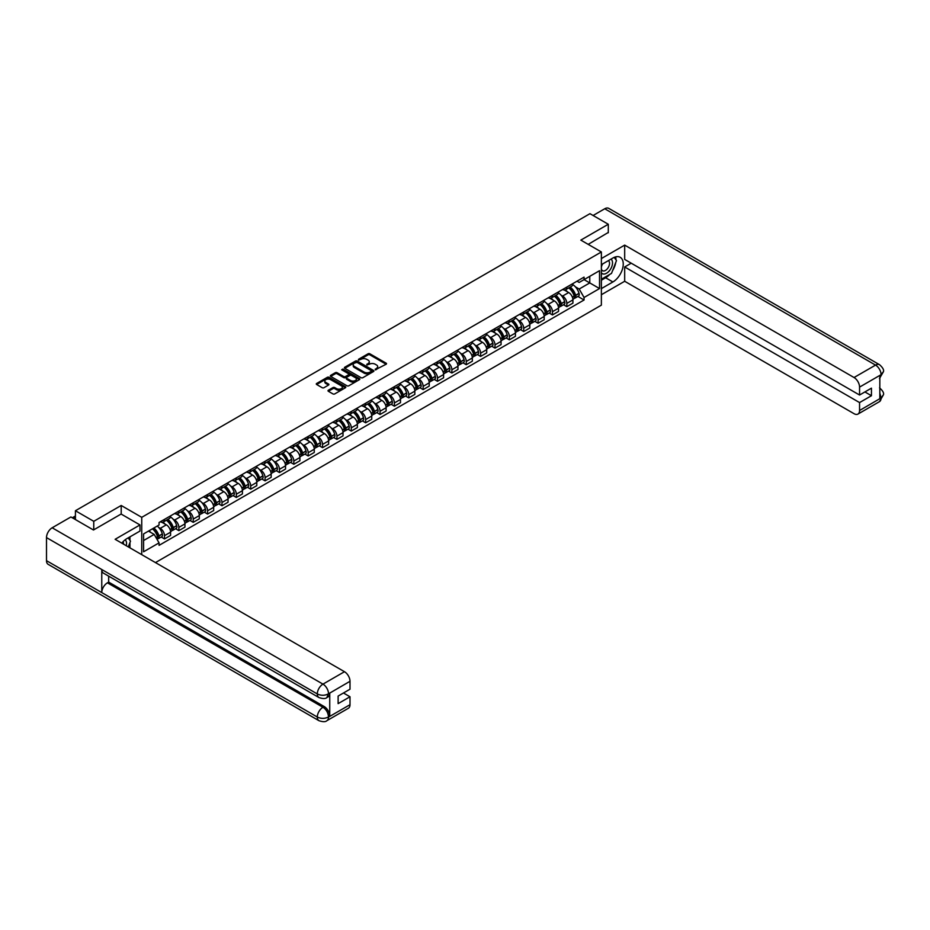 <?xml version="1.0" encoding="UTF-8"?>
<svg xmlns="http://www.w3.org/2000/svg" width="930" height="930" viewBox="0 0 930 930"><rect width="100%" height="100%" fill="white"/><g stroke="black" fill="none" stroke-linecap="round" stroke-linejoin="round"><path stroke-width="1.4" d="M375.267 369.78L386.148 364.235A1.279 0.744 0 0 0 386.148 363.188L369.873 353.795A1.279 0.744 0 0 0 368.059 353.795L358.457 359.34L358.457 360.073L360.968 359.352A4.092 2.36 0 0 1 366.746 359.352L368.106 360.131A4.092 2.36 0 0 1 369.303 361.805A4.092 2.36 0 0 1 368.106 363.479L366.862 364.92L369.373 364.211A4.092 2.36 0 0 1 375.162 364.211L376.511 364.99A4.092 2.36 0 0 1 377.708 366.664A4.092 2.36 0 0 1 376.511 368.327L375.267 369.78L375.267 369.047M328.371 390.228A1.279 0.744 0 0 0 328.371 391.274L332.94 393.913A1.279 0.744 0 0 0 334.742 393.913L345.414 387.752A1.279 0.744 0 0 0 345.414 386.706L329.139 377.313A1.279 0.744 0 0 0 327.325 377.313L316.665 383.462A1.279 0.744 0 0 0 316.665 384.509L322.175 387.694A1.279 0.744 0 0 0 323.989 387.694L328.546 385.055A1.279 0.744 0 0 0 328.546 384.02L325.814 382.439A3.418 1.976 0 0 1 324.814 381.044A3.418 1.976 0 0 1 326.918 379.219A3.418 1.976 0 0 1 330.65 379.649L341.368 385.834A3.418 1.976 0 0 1 342.368 387.229A3.418 1.976 0 0 1 340.252 389.054A3.418 1.976 0 0 1 336.532 388.624L334.742 387.589A1.279 0.744 0 0 0 332.94 387.589L328.371 390.228L328.371 391.274M141.744 517.336L121.202 505.478L93.756 521.323L75.423 510.744L589.957 213.679L608.29 224.258L580.832 240.114L601.373 251.972L141.744 517.336L141.744 554.664M361.049 377.673A1.279 0.744 0 0 0 362.863 377.673L373.535 371.512A1.279 0.744 0 0 0 373.535 370.466L357.26 361.073A1.279 0.744 0 0 0 355.446 361.073L344.774 367.234A1.279 0.744 0 0 0 344.774 368.28L361.049 377.673M342.019 369.977L359.457 379.638L348.797 385.787A1.279 0.744 0 0 1 346.995 385.787L330.72 376.394L335.288 373.779L335.288 372.709L330.72 375.348A1.279 0.744 0 0 0 330.72 376.394L330.72 375.348M335.288 373.779A1.279 0.744 0 0 1 337.09 373.779L337.09 372.709A1.279 0.744 0 0 0 335.288 372.709M337.09 372.709L343.693 376.522A1.279 0.744 0 0 0 345.507 376.522L348.529 374.778A1.279 0.744 0 0 0 348.529 373.732L341.659 369.768L342.926 369.036L359.468 378.591A1.279 0.744 0 0 1 359.468 379.626L359.468 378.591M155.473 562.592L601.373 305.145L601.373 251.972M93.756 521.323L93.756 529.833M75.423 510.744L75.423 519.568M608.29 232.767L608.29 224.258M566.835 287.068A5.987 3.464 60 0 1 565.591 289.753L571.671 286.254A5.987 3.464 -120 0 0 572.915 283.557M561.069 295.17L562.604 296.054A5.987 3.464 60 0 1 566.835 303.389L572.915 299.89A5.987 3.464 -120 0 0 568.683 292.543L564.324 290.032M572.915 299.89L572.915 303.134L566.835 306.644L563.534 304.738M565.591 289.753A5.987 3.464 60 0 1 562.65 289.486M566.835 303.389L566.835 306.644M552.466 295.368A5.987 3.464 60 0 1 551.223 298.053L557.303 294.543A5.987 3.464 -120 0 0 558.546 291.857M549.165 313.026L552.466 314.933L558.546 311.422L558.546 308.179A5.987 3.464 -120 0 0 554.303 300.843L549.956 298.332M551.223 298.053A5.987 3.464 60 0 1 548.27 297.786M546.701 303.471L548.223 304.354A5.987 3.464 60 0 1 552.466 311.69L552.466 314.933M538.098 303.657A5.987 3.464 60 0 1 536.854 306.354L542.934 302.843A5.987 3.464 -120 0 0 544.178 300.146M534.797 321.327L538.098 323.233L544.178 319.722L544.178 316.479A5.987 3.464 -120 0 0 539.935 309.144L535.587 306.621M536.854 306.354A5.987 3.464 60 0 1 533.901 306.075M532.332 311.759L533.855 312.643A5.987 3.464 60 0 1 538.098 319.99L538.098 323.233M523.73 311.957A5.987 3.464 60 0 1 522.486 314.642L528.566 311.132A5.987 3.464 -120 0 0 529.809 308.446M520.428 329.627L523.73 331.522L529.809 328.023L529.809 324.768A5.987 3.464 -120 0 0 525.566 317.432L521.219 314.921M522.486 314.642A5.987 3.464 60 0 1 519.533 314.375M517.952 320.06L519.486 320.943A5.987 3.464 60 0 1 523.73 328.278L523.73 331.522M509.361 320.257A5.987 3.464 60 0 1 508.117 322.943L514.197 319.432A5.987 3.464 -120 0 0 515.441 316.746M506.06 337.916L509.361 339.822L515.441 336.311L515.441 333.068A5.987 3.464 -120 0 0 511.198 325.733L506.85 323.222M508.117 322.943A5.987 3.464 60 0 1 505.164 322.675M503.583 328.36L505.118 329.243A5.987 3.464 60 0 1 509.361 336.579L509.361 339.822M494.993 328.546A5.987 3.464 60 0 1 493.749 331.243L499.829 327.732A5.987 3.464 -120 0 0 501.072 325.035M491.691 346.216L494.993 348.122L501.072 344.612L501.072 341.368A5.987 3.464 -120 0 0 496.829 334.021L492.482 331.51M493.749 331.243A5.987 3.464 60 0 1 490.796 330.964M489.215 336.648L490.749 337.532A5.987 3.464 60 0 1 494.993 344.879L494.993 348.122M480.624 336.846A5.987 3.464 60 0 1 479.38 339.531L485.46 336.021A5.987 3.464 -120 0 0 486.704 333.335M477.323 354.516L480.624 356.411L486.704 352.9L486.704 349.657A5.987 3.464 -120 0 0 482.461 342.321L478.113 339.81M479.38 339.531A5.987 3.464 60 0 1 476.427 339.264M474.846 344.949L476.381 345.832A5.987 3.464 60 0 1 480.624 353.168L480.624 356.411M466.256 345.146A5.987 3.464 60 0 1 465.012 347.832L471.092 344.321A5.987 3.464 -120 0 0 472.324 341.636M462.954 362.805L466.256 364.711L472.335 361.2L472.335 357.957A5.987 3.464 -120 0 0 468.092 350.622L463.745 348.111M465.012 347.832A5.987 3.464 60 0 1 462.059 347.564M460.478 353.249L462.012 354.132A5.987 3.464 60 0 1 466.256 361.468L466.256 364.711M451.875 353.435A5.987 3.464 60 0 1 450.643 356.132L456.723 352.621A5.987 3.464 -120 0 0 457.955 349.924M448.586 371.105L451.875 373.011L457.955 369.501L457.955 366.257A5.987 3.464 -120 0 0 453.724 358.91L449.376 356.399M450.643 356.132A5.987 3.464 60 0 1 447.69 355.853M446.109 361.538L447.644 362.421A5.987 3.464 60 0 1 451.875 369.768L451.875 373.011M437.507 361.735A5.987 3.464 60 0 1 436.275 364.421L442.355 360.91A5.987 3.464 -120 0 0 443.587 358.224M434.217 379.405L437.507 381.3L443.587 377.789L443.587 374.546A5.987 3.464 -120 0 0 439.355 367.211L435.007 364.7M436.275 364.421A5.987 3.464 60 0 1 433.322 364.153M431.741 369.838L433.275 370.721A5.987 3.464 60 0 1 437.507 378.057L437.507 381.3M423.138 370.024A5.987 3.464 60 0 1 421.906 372.721L427.986 369.21A5.987 3.464 -120 0 0 429.218 366.525M419.849 387.694L423.138 389.6L429.218 386.09L429.218 382.846A5.987 3.464 -120 0 0 424.987 375.511L420.627 373M421.906 372.721A5.987 3.464 60 0 1 418.953 372.453M417.372 378.126L418.907 379.022A5.987 3.464 60 0 1 423.138 386.357L423.138 389.6M408.77 378.324A5.987 3.464 60 0 1 407.538 381.009L413.606 377.51A5.987 3.464 -120 0 0 414.85 374.813M405.48 395.994L408.77 397.901L414.85 394.39L414.85 391.146A5.987 3.464 -120 0 0 410.618 383.799L406.259 381.288M407.538 381.009A5.987 3.464 60 0 1 404.585 380.742M403.004 386.427L404.538 387.31A5.987 3.464 60 0 1 408.77 394.657L408.77 397.901M394.401 386.624A5.987 3.464 60 0 1 393.158 389.31L399.237 385.799A5.987 3.464 -120 0 0 400.481 383.114M391.112 404.283L394.401 406.189L400.481 402.678L400.481 399.435A5.987 3.464 -120 0 0 396.25 392.1L391.89 389.589M393.158 389.31A5.987 3.464 60 0 1 390.216 389.042M388.635 394.727L390.17 395.61A5.987 3.464 60 0 1 394.401 402.946L394.401 406.189M380.033 394.913A5.987 3.464 60 0 1 378.789 397.61L384.869 394.099A5.987 3.464 -120 0 0 386.113 391.402M376.743 412.583L380.033 414.489L386.113 410.979L386.113 407.735A5.987 3.464 -120 0 0 381.881 400.4L377.522 397.877M378.789 397.61A5.987 3.464 60 0 1 375.848 397.331M374.267 403.016L375.801 403.899A5.987 3.464 60 0 1 380.033 411.246L380.033 414.489M365.664 403.213A5.987 3.464 60 0 1 364.421 405.899L370.5 402.388A5.987 3.464 -120 0 0 371.744 399.702M362.363 420.883L365.664 422.778L371.744 419.279L371.744 416.036A5.987 3.464 -120 0 0 367.513 408.689L363.153 406.178M364.421 405.899A5.987 3.464 60 0 1 361.479 405.631M359.898 411.316L361.433 412.199A5.987 3.464 60 0 1 365.664 419.535L365.664 422.778M351.296 411.513A5.987 3.464 60 0 1 350.052 414.199L356.132 410.688A5.987 3.464 -120 0 0 357.376 408.003M347.994 429.172L351.296 431.078L357.376 427.568L357.376 424.324A5.987 3.464 -120 0 0 353.133 416.989L348.785 414.478M350.052 414.199A5.987 3.464 60 0 1 347.099 413.931M345.53 419.616L347.053 420.5A5.987 3.464 60 0 1 351.296 427.835L351.296 431.078M336.927 419.802A5.987 3.464 60 0 1 335.684 422.499L341.763 418.988A5.987 3.464 -120 0 0 343.007 416.291M333.626 437.472L336.927 439.379L343.007 435.868L343.007 432.624A5.987 3.464 -120 0 0 338.764 425.277L334.416 422.766M335.684 422.499A5.987 3.464 60 0 1 332.731 422.22M331.161 427.905L332.684 428.788A5.987 3.464 60 0 1 336.927 436.135L336.927 439.379M322.559 428.102A5.987 3.464 60 0 1 321.315 430.788L327.395 427.277A5.987 3.464 -120 0 0 328.639 424.592M319.257 445.772L322.559 447.667L328.639 444.156L328.639 440.913A5.987 3.464 -120 0 0 324.396 433.578L320.048 431.067M321.315 430.788A5.987 3.464 60 0 1 318.362 430.52M316.781 436.205L318.316 437.088A5.987 3.464 60 0 1 322.559 444.424L322.559 447.667M308.19 436.403A5.987 3.464 60 0 1 306.947 439.088L313.026 435.577A5.987 3.464 -120 0 0 314.27 432.892M304.889 454.061L308.19 455.967L314.27 452.457L314.27 449.213A5.987 3.464 -120 0 0 310.027 441.878L305.679 439.367M306.947 439.088A5.987 3.464 60 0 1 303.994 438.821M302.413 444.505L303.947 445.389A5.987 3.464 60 0 1 308.19 452.724L308.19 455.967M293.822 444.691A5.987 3.464 60 0 1 292.578 447.388L298.658 443.877A5.987 3.464 -120 0 0 299.902 441.18M290.52 462.361L293.822 464.268L299.902 460.757L299.902 457.514A5.987 3.464 -120 0 0 295.659 450.167L291.311 447.656M292.578 447.388A5.987 3.464 60 0 1 289.625 447.109M288.044 452.794L289.579 453.677A5.987 3.464 60 0 1 293.822 461.024L293.822 464.268M279.453 452.991A5.987 3.464 60 0 1 278.209 455.677L284.289 452.166A5.987 3.464 -120 0 0 285.533 449.481M276.152 470.661L279.453 472.556L285.533 469.046L285.533 465.802A5.987 3.464 -120 0 0 281.29 458.467L276.942 455.956M278.209 455.677A5.987 3.464 60 0 1 275.257 455.409M273.676 461.094L275.21 461.978A5.987 3.464 60 0 1 279.453 469.313L279.453 472.556M265.085 461.28A5.987 3.464 60 0 1 263.841 463.977L269.921 460.466A5.987 3.464 -120 0 0 271.153 457.781M261.783 478.95L265.085 480.857L271.165 477.346L271.165 474.102A5.987 3.464 -120 0 0 266.922 466.767L262.574 464.256M263.841 463.977A5.987 3.464 60 0 1 260.888 463.71M259.307 469.383L260.842 470.278A5.987 3.464 60 0 1 265.085 477.613L265.085 480.857M250.705 469.58A5.987 3.464 60 0 1 249.473 472.277L255.552 468.767A5.987 3.464 -120 0 0 256.785 466.07M247.415 487.25L250.705 489.157L256.785 485.646L256.785 482.403A5.987 3.464 -120 0 0 252.553 475.056L248.205 472.545M249.473 472.277A5.987 3.464 60 0 1 246.52 471.998M244.939 477.683L246.473 478.566A5.987 3.464 60 0 1 250.705 485.913L250.705 489.157M236.336 477.881A5.987 3.464 60 0 1 235.104 480.566L241.184 477.055A5.987 3.464 -120 0 0 242.416 474.37M233.046 495.55L236.336 497.445L242.416 493.935L242.416 490.691A5.987 3.464 -120 0 0 238.185 483.356L233.837 480.845M235.104 480.566A5.987 3.464 60 0 1 232.151 480.299M230.57 485.983L232.105 486.867A5.987 3.464 60 0 1 236.336 494.202L236.336 497.445M221.968 486.169A5.987 3.464 60 0 1 220.736 488.866L226.815 485.355A5.987 3.464 -120 0 0 228.048 482.658M218.678 503.839L221.968 505.746L228.048 502.235L228.048 498.992A5.987 3.464 -120 0 0 223.816 491.656L219.457 489.134M220.736 488.866A5.987 3.464 60 0 1 217.783 488.599M216.202 494.272L217.736 495.167A5.987 3.464 60 0 1 221.968 502.502L221.968 505.746M207.599 494.469A5.987 3.464 60 0 1 206.367 497.155L212.435 493.656A5.987 3.464 -120 0 0 213.679 490.959M204.309 512.139L207.599 514.046L213.679 510.535L213.679 507.292A5.987 3.464 -120 0 0 209.448 499.945L205.088 497.434M206.367 497.155A5.987 3.464 60 0 1 203.414 496.887M201.833 502.572L203.368 503.456A5.987 3.464 60 0 1 207.599 510.791L207.599 514.046M193.231 502.77A5.987 3.464 60 0 1 191.987 505.455L198.067 501.944A5.987 3.464 -120 0 0 199.311 499.259M189.941 520.428L193.231 522.335L199.311 518.824L199.311 515.58A5.987 3.464 -120 0 0 195.079 508.245L190.72 505.734M191.987 505.455A5.987 3.464 60 0 1 189.046 505.188M187.465 510.872L188.999 511.756A5.987 3.464 60 0 1 193.231 519.091L193.231 522.335M178.862 511.058A5.987 3.464 60 0 1 177.618 513.755L183.698 510.245A5.987 3.464 -120 0 0 184.942 507.548M175.572 528.728L178.862 530.635L184.942 527.124L184.942 523.881A5.987 3.464 -120 0 0 180.711 516.545L176.351 514.023M177.618 513.755A5.987 3.464 60 0 1 174.677 513.476M173.096 519.161L174.631 520.044A5.987 3.464 60 0 1 178.862 527.391L178.862 530.635M164.494 519.359A5.987 3.464 60 0 1 163.25 522.044L169.33 518.533A5.987 3.464 -120 0 0 170.574 515.848M161.192 537.029L164.494 538.923L170.574 535.424L170.574 532.169A5.987 3.464 -120 0 0 166.342 524.834L161.983 522.323M163.25 522.044A5.987 3.464 60 0 1 160.309 521.777M158.728 527.461L160.262 528.345A5.987 3.464 60 0 1 164.494 535.68L164.494 538.923M577.019 281.197L579.181 282.441L599.536 270.688L589.771 276.326L589.771 282.918L579.181 289.032L575.438 286.87M143.58 540.528L154.182 534.413L159.065 542.864L143.58 551.792L143.58 533.925L159.065 524.997L159.065 522.497L584.063 277.128L584.063 279.628L599.536 288.556L584.063 297.495L579.181 289.032M599.536 270.688L599.536 288.556M159.065 542.864L159.065 545.364L584.063 299.995L584.063 297.495M121.202 505.478L121.202 514.092M154.182 534.413L148.463 531.111M577.914 296.438L584.063 299.995M375.627 369.908L376.511 369.396A4.092 2.36 0 0 0 377.708 367.722L377.708 366.664M369.303 361.805L369.303 362.863A4.092 2.36 0 0 1 368.106 364.537L367.222 365.048M386.124 364.246L369.873 354.853A1.279 0.744 0 0 0 368.059 354.853L358.806 360.201M373.535 370.466L373.535 371.512L357.26 362.142A1.279 0.744 0 0 0 355.446 362.142L344.798 368.292L344.774 367.234M371.268 371.361L371.268 370.628L356.981 362.375L354.411 363.13A4.092 2.36 0 0 0 353.214 364.804A4.092 2.36 0 0 0 354.411 366.478L364.176 372.116A4.092 2.36 0 0 0 369.954 372.116L371.268 371.361L371.268 372.419L371.268 371.686M353.214 364.804L353.214 365.874A4.092 2.36 0 0 0 354.411 367.536L354.411 366.478M371.268 372.419L369.954 373.174A4.092 2.36 0 0 1 364.176 373.174L354.411 367.536M337.09 373.779L343.693 377.592A1.279 0.744 0 0 0 345.507 377.592L348.529 375.836A1.279 0.744 0 0 0 348.901 375.313L348.901 374.255M350.54 380.475A3.418 1.976 0 0 0 354.272 380.905A3.418 1.976 0 0 0 356.376 379.08A3.418 1.976 0 0 0 355.376 377.685L351.61 375.511A1.279 0.744 0 0 0 349.796 375.511L346.762 377.255A1.279 0.744 0 0 0 346.762 378.301L350.54 380.475L350.54 381.544A3.418 1.976 0 0 0 354.272 381.974A3.418 1.976 0 0 0 356.376 380.149L356.376 379.08M346.39 377.778L346.39 378.847A1.279 0.744 0 0 0 346.762 379.359L346.762 378.301M350.54 381.544L346.762 379.359M342.368 387.229L342.368 388.287A3.418 1.976 0 0 1 340.252 390.112A3.418 1.976 0 0 1 336.532 389.682L334.742 388.659A1.279 0.744 0 0 0 332.94 388.659L328.383 391.286M324.814 381.044L324.814 382.102A3.418 1.976 0 0 0 325.814 383.497L325.814 382.439M328.546 384.02L328.546 385.055L325.814 383.497M345.39 387.764L329.139 378.371A1.279 0.744 0 0 0 327.325 378.371L316.677 384.52L316.665 383.462M569.102 287.742A8.207 4.743 60 0 1 569.137 287.765A8.207 4.743 60 0 1 574.542 295.124L574.589 295.298A1.593 0.918 60 0 1 574.333 296.542A1.593 0.918 60 0 1 574.298 296.565M568.742 287.94A9.905 5.72 60 0 1 574.182 296.112L574.229 296.286A3.29 1.895 60 0 1 573.705 298.867L572.892 299.332M574.275 298.135A3.29 1.895 -120 0 0 575.182 298.019A3.29 1.895 -120 0 0 575.705 295.426L575.647 295.263A9.905 5.72 -120 0 0 570.206 287.091M572.787 284.615A9.905 5.72 60 0 1 579.018 293.322L579.065 293.485A3.29 1.895 60 0 1 578.541 296.077L575.182 298.019M565.359 289.869A9.905 5.72 60 0 1 567.428 291.822M572.241 291.834L573.508 292.566M609.673 274.455A14.659 8.463 120 0 1 605.616 277.768L612.893 281.964A14.659 8.463 120 0 0 622.461 269.049A14.659 8.463 120 0 0 620.217 257.308A14.659 8.463 120 0 0 612.893 258.029L601.373 264.678M612.893 281.964L601.373 288.614M601.373 294.729L624.681 281.267L624.681 266.968L859.564 402.574L859.564 410.502L881.21 397.889L879.827 398.528L879.827 375.662L881.198 374.767M631.226 263.19L624.681 266.968M864.912 391.937L871.445 395.715L871.445 388.159L859.564 395.029L624.681 259.412L624.681 245.113L854.042 377.522L875.548 365.106L604.744 208.762L593.084 215.493M601.373 258.563L624.681 245.113M624.681 281.267L854.042 413.687A7.812 4.511 -120 0 0 857.948 414.083A7.812 4.511 -120 0 0 859.564 410.502M604.744 208.762A8.01 4.627 -60 0 1 608.743 208.367L879.548 364.711A8.01 4.627 -60 0 0 875.548 365.106A7.812 4.511 60 0 1 881.07 374.685L859.564 387.101A7.812 4.511 -120 0 0 854.042 377.522M859.564 395.029L859.564 387.101M871.445 395.715L859.564 402.574M608.29 232.454L588.202 244.369M612.591 270.63A14.659 8.463 120 0 0 615.741 262.493M615.974 259.865A14.659 8.463 120 0 0 615.613 256.878M605.616 277.768L601.373 280.209M879.827 393.065L881.07 397.819M879.548 387.845C882.698 390.67 884.012 392.937 883.5 394.622L881.221 397.889M879.548 364.711C882.698 367.513 884.012 369.791 883.5 371.547L881.07 374.685M318.967 697.558A8.01 4.627 -60 0 1 317.304 693.943C320.99 695.721 324.675 695.698 328.348 693.896L326.883 697.547C325.57 698.883 322.931 698.883 318.967 697.558L103.428 573.124A8.01 4.627 -60 0 1 101.765 569.509L46.5 537.598A8.01 4.627 -60 0 1 52.161 527.787L70.913 516.964L93.477 529.995L121.109 514.034L139.988 524.939L139.988 531.053L126.91 538.61A14.659 8.463 120 0 0 121.784 543.143M139.988 524.939L115.122 539.295L344.484 671.716A7.812 4.511 60 0 1 350.005 681.295L350.005 689.211L338.125 696.07L338.125 703.626L350.005 696.768L350.005 704.696A7.812 4.511 60 0 1 348.39 708.265L326.883 720.68A7.812 4.511 -120 0 0 328.499 717.111L350.005 704.696M129.63 547.677L132.711 549.456M129.956 547.491L129.956 542.585M129.956 540.376L129.956 536.854M326.883 720.68C325.628 722.006 322.989 722.017 318.967 720.692L48.162 564.347A8.01 4.627 -60 0 1 46.5 560.674L101.765 592.584A8.01 4.627 -60 0 1 107.427 582.831L322.966 707.265L324.21 706.556A7.812 4.511 60 0 1 329.743 716.123L329.743 693.257A7.812 4.511 60 0 1 328.127 696.837L326.883 697.547M46.5 537.598L46.5 560.674M52.161 527.787L322.966 684.131A8.01 4.627 -60 0 0 317.304 693.943L101.765 569.509L101.765 592.584L317.304 717.03C320.978 718.809 324.663 718.809 328.36 717.03L328.499 717.111M350.005 696.768L343.461 692.99M108.671 576.147L108.671 582.11L324.21 706.556M108.671 582.11L107.427 582.831M601.373 272.816A8.463 4.894 120 0 0 608.115 272.083A8.463 4.894 120 0 0 612.521 262.876A8.463 4.894 120 0 0 610.987 259.133M602.082 264.271A8.463 4.894 120 0 0 601.373 265.794M601.373 268.631A5.801 3.348 120 0 0 602.547 270.723A5.801 3.348 120 0 0 607.011 269.165A5.801 3.348 120 0 0 609.545 263.33A5.801 3.348 120 0 0 608.348 260.679A5.801 3.348 120 0 0 608.325 260.667M602.57 263.992A5.801 3.348 120 0 0 601.373 267.468M614.219 257.366L616.485 260.586L611.51 273.397L601.559 279.14M126.259 545.724A8.463 4.894 120 0 0 126.55 543.446A8.463 4.894 120 0 0 125.143 539.807M123.562 544.166A5.801 3.348 120 0 0 123.562 543.911A5.801 3.348 120 0 0 122.969 541.795M128.189 537.877L130.502 541.167L128.282 546.898M554.733 296.031A8.207 4.743 60 0 1 554.768 296.054A8.207 4.743 60 0 1 560.174 303.424L560.22 303.587A1.593 0.918 60 0 1 559.965 304.842A1.593 0.918 60 0 1 559.93 304.866M554.373 296.24A9.905 5.72 60 0 1 559.814 304.412L559.86 304.575A3.29 1.895 60 0 1 559.337 307.156L558.523 307.632M559.907 306.435A3.29 1.895 -120 0 0 560.813 306.307A3.29 1.895 -120 0 0 561.336 303.726L561.278 303.552A9.905 5.72 -120 0 0 555.838 295.391M558.419 292.904A9.905 5.72 60 0 1 564.65 301.611L564.696 301.785A3.29 1.895 60 0 1 564.173 304.366L560.813 306.307M550.99 298.17A9.905 5.72 60 0 1 553.059 300.123M557.872 300.134L559.139 300.867M540.353 304.331A8.207 4.743 60 0 1 540.4 304.354A8.207 4.743 60 0 1 545.794 311.713L545.852 311.887A1.593 0.918 60 0 1 545.596 313.143A1.593 0.918 60 0 1 545.561 313.154M540.005 304.54A9.905 5.72 60 0 1 545.445 312.701L545.492 312.875A3.29 1.895 60 0 1 544.968 315.456L544.155 315.933M545.526 314.724A3.29 1.895 -120 0 0 546.445 314.607A3.29 1.895 -120 0 0 546.968 312.027L546.91 311.852A9.905 5.72 -120 0 0 541.469 303.68M544.05 301.204A9.905 5.72 60 0 1 550.281 309.911L550.327 310.085A3.29 1.895 60 0 1 549.804 312.666L546.445 314.607M536.622 306.47A9.905 5.72 60 0 1 538.691 308.423M543.504 308.435L544.771 309.155M525.985 312.62A8.207 4.743 60 0 1 526.031 312.643A8.207 4.743 60 0 1 531.425 320.013L531.483 320.187A1.593 0.918 60 0 1 531.228 321.431A1.593 0.918 60 0 1 531.193 321.454M525.624 312.829A9.905 5.72 60 0 1 531.065 321.001L531.123 321.175A3.29 1.895 60 0 1 530.6 323.756L529.786 324.221M531.158 323.024A3.29 1.895 -120 0 0 532.076 322.908A3.29 1.895 -120 0 0 532.588 320.315L532.541 320.152A9.905 5.72 -120 0 0 527.101 311.98M529.682 309.504A9.905 5.72 60 0 1 535.901 318.211L535.959 318.374A3.29 1.895 60 0 1 535.436 320.966L532.076 322.908M522.253 314.759A9.905 5.72 60 0 1 524.322 316.712M529.135 316.723L530.402 317.456M511.616 320.92A8.207 4.743 60 0 1 511.663 320.943A8.207 4.743 60 0 1 517.057 328.313L517.115 328.476A1.593 0.918 60 0 1 516.859 329.731A1.593 0.918 60 0 1 516.824 329.755M511.256 321.129A9.905 5.72 60 0 1 516.696 329.301L516.755 329.464A3.29 1.895 60 0 1 516.231 332.045L515.418 332.522M516.789 331.324A3.29 1.895 -120 0 0 517.708 331.196A3.29 1.895 -120 0 0 518.219 328.616L518.173 328.441A9.905 5.72 -120 0 0 512.732 320.28M515.313 317.793A9.905 5.72 60 0 1 521.532 326.5L521.591 326.674A3.29 1.895 60 0 1 521.067 329.255L517.708 331.196M507.885 323.059A9.905 5.72 60 0 1 509.954 325.012M514.767 325.023L516.022 325.756M497.248 329.22A8.207 4.743 60 0 1 497.294 329.243A8.207 4.743 60 0 1 502.688 336.602L502.735 336.776A1.593 0.918 60 0 1 502.491 338.032A1.593 0.918 60 0 1 502.456 338.043M496.887 329.429A9.905 5.72 60 0 1 502.328 337.59L502.386 337.764A3.29 1.895 60 0 1 501.863 340.345L501.038 340.822M502.421 339.613A3.29 1.895 -120 0 0 503.339 339.497A3.29 1.895 -120 0 0 503.851 336.916L503.804 336.741A9.905 5.72 -120 0 0 498.364 328.569M500.945 326.093A9.905 5.72 60 0 1 507.164 334.8L507.222 334.974A3.29 1.895 60 0 1 506.699 337.555L503.339 339.497M493.516 331.359A9.905 5.72 60 0 1 495.585 333.3M500.398 333.324L501.654 334.044M482.879 337.509A8.207 4.743 60 0 1 482.926 337.532A8.207 4.743 60 0 1 488.32 344.902L488.366 345.065A1.593 0.918 60 0 1 488.122 346.32A1.593 0.918 60 0 1 488.087 346.344M482.519 337.718A9.905 5.72 60 0 1 487.959 345.89L488.006 346.053A3.29 1.895 60 0 1 487.494 348.645L486.669 349.11M488.052 347.913A3.29 1.895 -120 0 0 488.971 347.785A3.29 1.895 -120 0 0 489.482 345.204L489.436 345.042A9.905 5.72 -120 0 0 483.995 336.869M486.576 334.382A9.905 5.72 60 0 1 492.795 343.1L492.842 343.263A3.29 1.895 60 0 1 492.33 345.844L488.971 347.785M479.148 339.648A9.905 5.72 60 0 1 481.217 341.601M486.03 341.612L487.285 342.345M468.511 345.809A8.207 4.743 60 0 1 468.557 345.832A8.207 4.743 60 0 1 473.951 353.202L473.998 353.365A1.593 0.918 60 0 1 473.754 354.621A1.593 0.918 60 0 1 473.719 354.644M468.15 346.018A9.905 5.72 60 0 1 473.591 354.179L473.637 354.353A3.29 1.895 60 0 1 473.126 356.934L472.3 357.411M473.684 356.213A3.29 1.895 -120 0 0 474.591 356.085A3.29 1.895 -120 0 0 475.114 353.505L475.067 353.33A9.905 5.72 -120 0 0 469.627 345.17M472.208 342.682A9.905 5.72 60 0 1 478.427 351.389L478.473 351.563A3.29 1.895 60 0 1 477.962 354.144L474.591 356.085M464.779 347.948A9.905 5.72 60 0 1 466.848 349.901M471.661 349.913L472.917 350.645M454.142 354.109A8.207 4.743 60 0 1 454.189 354.132A8.207 4.743 60 0 1 459.583 361.491L459.629 361.665A1.593 0.918 60 0 1 459.385 362.921A1.593 0.918 60 0 1 459.339 362.933M453.782 354.307A9.905 5.72 60 0 1 459.222 362.479L459.269 362.654A3.29 1.895 60 0 1 458.757 365.234L457.932 365.711M459.315 364.502A3.29 1.895 -120 0 0 460.222 364.386A3.29 1.895 -120 0 0 460.745 361.805L460.699 361.63A9.905 5.72 -120 0 0 455.258 353.458M457.839 350.982A9.905 5.72 60 0 1 464.058 359.689L464.105 359.864A3.29 1.895 60 0 1 463.593 362.444L460.222 364.386M450.411 356.237A9.905 5.72 60 0 1 452.48 358.19M457.293 358.213L458.548 358.934M439.774 362.398A8.207 4.743 60 0 1 439.809 362.421A8.207 4.743 60 0 1 445.214 369.791L445.261 369.954A1.593 0.918 60 0 1 445.005 371.21A1.593 0.918 60 0 1 444.97 371.233M439.413 362.607A9.905 5.72 60 0 1 444.854 370.779L444.9 370.942A3.29 1.895 60 0 1 444.389 373.535L443.564 374M444.947 372.802A3.29 1.895 -120 0 0 445.854 372.674A3.29 1.895 -120 0 0 446.377 370.094L446.33 369.931A9.905 5.72 -120 0 0 440.89 361.758M443.471 359.271A9.905 5.72 60 0 1 449.69 367.989L449.736 368.152A3.29 1.895 60 0 1 449.225 370.733L445.854 372.674M436.042 364.537A9.905 5.72 60 0 1 438.1 366.49M442.913 366.501L444.18 367.234M425.405 370.698A8.207 4.743 60 0 1 425.44 370.721A8.207 4.743 60 0 1 430.846 378.08L430.892 378.254A1.593 0.918 60 0 1 430.637 379.51A1.593 0.918 60 0 1 430.602 379.521M425.045 370.907A9.905 5.72 60 0 1 430.485 379.068L430.532 379.242A3.29 1.895 60 0 1 430.009 381.823L429.195 382.3M430.578 381.102A3.29 1.895 -120 0 0 431.485 380.975A3.29 1.895 -120 0 0 432.008 378.394L431.962 378.219A9.905 5.72 -120 0 0 426.521 370.059M429.102 367.571A9.905 5.72 60 0 1 435.321 376.278L435.368 376.452A3.29 1.895 60 0 1 434.845 379.033L431.485 380.975M421.674 372.837A9.905 5.72 60 0 1 423.731 374.79M428.544 374.802L429.811 375.522M411.037 378.998A8.207 4.743 60 0 1 411.072 379.022A8.207 4.743 60 0 1 416.477 386.38L416.524 386.555A1.593 0.918 60 0 1 416.268 387.798A1.593 0.918 60 0 1 416.233 387.822M410.676 379.196A9.905 5.72 60 0 1 416.117 387.368L416.163 387.543A3.29 1.895 60 0 1 415.64 390.123L414.827 390.588M416.21 389.391A3.29 1.895 -120 0 0 417.117 389.275A3.29 1.895 -120 0 0 417.64 386.682L417.593 386.52A9.905 5.72 -120 0 0 412.153 378.347M414.734 375.871A9.905 5.72 60 0 1 420.953 384.578L420.999 384.741A3.29 1.895 60 0 1 420.476 387.333L417.117 389.275M407.294 381.126A9.905 5.72 60 0 1 409.363 383.079M414.175 383.09L415.443 383.823M396.668 387.287A8.207 4.743 60 0 1 396.703 387.31A8.207 4.743 60 0 1 402.109 394.68L402.155 394.843A1.593 0.918 60 0 1 401.9 396.099A1.593 0.918 60 0 1 401.865 396.122M396.308 387.496A9.905 5.72 60 0 1 401.748 395.669L401.795 395.831A3.29 1.895 60 0 1 401.272 398.412L400.458 398.889M401.841 397.691A3.29 1.895 -120 0 0 402.748 397.563A3.29 1.895 -120 0 0 403.271 394.983L403.225 394.808A9.905 5.72 -120 0 0 397.784 386.648M400.353 384.16A9.905 5.72 60 0 1 406.584 392.879L406.631 393.041A3.29 1.895 60 0 1 406.108 395.622L402.748 397.563M392.925 389.426A9.905 5.72 60 0 1 394.994 391.379M399.807 391.391L401.074 392.123M382.3 395.587A8.207 4.743 60 0 1 382.335 395.61A8.207 4.743 60 0 1 387.74 402.969L387.787 403.143A1.593 0.918 60 0 1 387.531 404.399A1.593 0.918 60 0 1 387.496 404.411M381.939 395.796A9.905 5.72 60 0 1 387.38 403.957L387.426 404.132A3.29 1.895 60 0 1 386.903 406.712L386.09 407.189M387.473 405.992A3.29 1.895 -120 0 0 388.38 405.864A3.29 1.895 -120 0 0 388.903 403.283L388.856 403.108A9.905 5.72 -120 0 0 383.416 394.936M385.985 392.46A9.905 5.72 60 0 1 392.216 401.167L392.262 401.342A3.29 1.895 60 0 1 391.739 403.922L388.38 405.864M378.557 397.726A9.905 5.72 60 0 1 380.626 399.679M385.439 399.691L386.706 400.412M367.931 403.876A8.207 4.743 60 0 1 367.966 403.899A8.207 4.743 60 0 1 373.372 411.269L373.418 411.444A1.593 0.918 60 0 1 373.163 412.688A1.593 0.918 60 0 1 373.128 412.711M367.571 404.085A9.905 5.72 60 0 1 373.011 412.257L373.058 412.432A3.29 1.895 60 0 1 372.535 415.013L371.721 415.478M373.104 414.28A3.29 1.895 -120 0 0 374.011 414.164A3.29 1.895 -120 0 0 374.534 411.572L374.476 411.409A9.905 5.72 -120 0 0 369.036 403.236M371.616 400.76A9.905 5.72 60 0 1 377.847 409.467L377.894 409.63A3.29 1.895 60 0 1 377.371 412.223L374.011 414.164M364.188 406.015A9.905 5.72 60 0 1 366.257 407.968M371.07 407.979L372.337 408.712M353.563 412.176A8.207 4.743 60 0 1 353.598 412.199A8.207 4.743 60 0 1 359.003 419.57L359.05 419.732A1.593 0.918 60 0 1 358.794 420.988A1.593 0.918 60 0 1 358.759 421.011M353.202 412.385A9.905 5.72 60 0 1 358.643 420.558L358.689 420.72A3.29 1.895 60 0 1 358.166 423.301L357.353 423.778M358.736 422.58A3.29 1.895 -120 0 0 359.643 422.452A3.29 1.895 -120 0 0 360.166 419.872L360.108 419.697A9.905 5.72 -120 0 0 354.667 411.537M357.248 409.049A9.905 5.72 60 0 1 363.479 417.756L363.525 417.93A3.29 1.895 60 0 1 363.002 420.511L359.643 422.452M349.82 414.315A9.905 5.72 60 0 1 351.889 416.268M356.702 416.28L357.969 417.012M339.183 420.476A8.207 4.743 60 0 1 339.229 420.5A8.207 4.743 60 0 1 344.623 427.858L344.681 428.033A1.593 0.918 60 0 1 344.425 429.288A1.593 0.918 60 0 1 344.391 429.3M338.834 420.686A9.905 5.72 60 0 1 344.274 428.846L344.321 429.021A3.29 1.895 60 0 1 343.798 431.601L342.984 432.078M344.356 430.869A3.29 1.895 -120 0 0 345.274 430.753A3.29 1.895 -120 0 0 345.797 428.172L345.739 427.998A9.905 5.72 -120 0 0 340.299 419.825M342.879 417.349A9.905 5.72 60 0 1 349.11 426.056L349.157 426.231A3.29 1.895 60 0 1 348.634 428.811L345.274 430.753M335.451 422.615A9.905 5.72 60 0 1 337.52 424.557M342.333 424.58L343.6 425.301M324.814 428.765A8.207 4.743 60 0 1 324.861 428.788A8.207 4.743 60 0 1 330.255 436.158L330.313 436.333A1.593 0.918 60 0 1 330.057 437.577A1.593 0.918 60 0 1 330.022 437.6M324.454 428.974A9.905 5.72 60 0 1 329.894 437.147L329.952 437.309A3.29 1.895 60 0 1 329.429 439.902L328.616 440.367M329.987 439.169A3.29 1.895 -120 0 0 330.906 439.041A3.29 1.895 -120 0 0 331.417 436.461L331.371 436.298A9.905 5.72 -120 0 0 325.93 428.125M328.511 425.638A9.905 5.72 60 0 1 334.73 434.357L334.788 434.519A3.29 1.895 60 0 1 334.265 437.1L330.906 439.041M321.083 430.904A9.905 5.72 60 0 1 323.152 432.857M327.965 432.869L329.232 433.601M310.446 437.065A8.207 4.743 60 0 1 310.492 437.088A8.207 4.743 60 0 1 315.886 444.459L315.944 444.621A1.593 0.918 60 0 1 315.689 445.877A1.593 0.918 60 0 1 315.654 445.9M310.085 437.274A9.905 5.72 60 0 1 315.526 445.447L315.584 445.61A3.29 1.895 60 0 1 315.061 448.19L314.247 448.667M315.619 447.47A3.29 1.895 -120 0 0 316.537 447.342A3.29 1.895 -120 0 0 317.049 444.761L317.002 444.587A9.905 5.72 -120 0 0 311.562 436.426M314.142 433.938A9.905 5.72 60 0 1 320.362 442.645L320.42 442.82A3.29 1.895 60 0 1 319.897 445.4L316.537 447.342M306.714 439.204A9.905 5.72 60 0 1 308.783 441.157M313.596 441.169L314.851 441.901M296.077 445.365A8.207 4.743 60 0 1 296.124 445.389A8.207 4.743 60 0 1 301.518 452.747L301.564 452.922A1.593 0.918 60 0 1 301.32 454.177A1.593 0.918 60 0 1 301.285 454.189M295.717 445.563A9.905 5.72 60 0 1 301.157 453.735L301.215 453.91A3.29 1.895 60 0 1 300.692 456.491L299.867 456.967M301.25 455.758A3.29 1.895 -120 0 0 302.169 455.642A3.29 1.895 -120 0 0 302.68 453.061L302.634 452.887A9.905 5.72 -120 0 0 297.193 444.714M299.774 442.238A9.905 5.72 60 0 1 305.993 450.945L306.051 451.12A3.29 1.895 60 0 1 305.528 453.7L302.169 455.642M292.346 447.493A9.905 5.72 60 0 1 294.415 449.446M299.228 449.469L300.483 450.19M281.709 453.654A8.207 4.743 60 0 1 281.755 453.677A8.207 4.743 60 0 1 287.149 461.048L287.196 461.21A1.593 0.918 60 0 1 286.952 462.466A1.593 0.918 60 0 1 286.917 462.489M281.348 453.863A9.905 5.72 60 0 1 286.789 462.036L286.835 462.198A3.29 1.895 60 0 1 286.324 464.791L285.498 465.256M286.882 464.058A3.29 1.895 -120 0 0 287.8 463.93A3.29 1.895 -120 0 0 288.312 461.35L288.265 461.187A9.905 5.72 -120 0 0 282.825 453.015M285.405 450.527A9.905 5.72 60 0 1 291.625 459.246L291.671 459.408A3.29 1.895 60 0 1 291.16 461.989L287.8 463.93M277.977 455.793A9.905 5.72 60 0 1 280.046 457.746M284.859 457.758L286.115 458.49M267.34 461.954A8.207 4.743 60 0 1 267.387 461.978A8.207 4.743 60 0 1 272.781 469.336L272.827 469.511A1.593 0.918 60 0 1 272.583 470.766A1.593 0.918 60 0 1 272.548 470.778M266.98 462.164A9.905 5.72 60 0 1 272.42 470.324L272.467 470.499A3.29 1.895 60 0 1 271.955 473.079L271.13 473.556M272.513 472.359A3.29 1.895 -120 0 0 273.42 472.231A3.29 1.895 -120 0 0 273.943 469.65L273.897 469.476A9.905 5.72 -120 0 0 268.456 461.315M271.037 458.827A9.905 5.72 60 0 1 277.256 467.534L277.303 467.709A3.29 1.895 60 0 1 276.791 470.289L273.42 472.231M263.608 464.093A9.905 5.72 60 0 1 265.678 466.046M270.491 466.058L271.746 466.79M252.972 470.255A8.207 4.743 60 0 1 253.018 470.278A8.207 4.743 60 0 1 258.412 477.636L258.459 477.811A1.593 0.918 60 0 1 258.215 479.066A1.593 0.918 60 0 1 258.168 479.078M252.611 470.452A9.905 5.72 60 0 1 258.052 478.625L258.098 478.799A3.29 1.895 60 0 1 257.587 481.38L256.761 481.845M258.145 480.647A3.29 1.895 -120 0 0 259.052 480.531A3.29 1.895 -120 0 0 259.575 477.95L259.528 477.776A9.905 5.72 -120 0 0 254.088 469.603M256.668 467.127A9.905 5.72 60 0 1 262.888 475.835L262.934 476.009A3.29 1.895 60 0 1 262.423 478.59L259.052 480.531M249.24 472.382A9.905 5.72 60 0 1 251.309 474.335M256.122 474.347L257.378 475.079M238.603 478.543A8.207 4.743 60 0 1 238.638 478.566A8.207 4.743 60 0 1 244.044 485.937L244.09 486.099A1.593 0.918 60 0 1 243.834 487.355A1.593 0.918 60 0 1 243.8 487.378M238.243 478.752A9.905 5.72 60 0 1 243.683 486.925L243.73 487.088A3.29 1.895 60 0 1 243.218 489.668L242.393 490.145M243.776 488.948A3.29 1.895 -120 0 0 244.683 488.82A3.29 1.895 -120 0 0 245.206 486.239L245.16 486.076A9.905 5.72 -120 0 0 239.719 477.904M242.3 475.416A9.905 5.72 60 0 1 248.519 484.135L248.566 484.298A3.29 1.895 60 0 1 248.054 486.878L244.683 488.82M234.871 480.682A9.905 5.72 60 0 1 236.929 482.635M241.742 482.647L243.009 483.379M224.235 486.843A8.207 4.743 60 0 1 224.269 486.867A8.207 4.743 60 0 1 229.675 494.225L229.722 494.4A1.593 0.918 60 0 1 229.466 495.655A1.593 0.918 60 0 1 229.431 495.667M223.874 487.053A9.905 5.72 60 0 1 229.315 495.213L229.361 495.388A3.29 1.895 60 0 1 228.838 497.969L228.024 498.445M229.408 497.248A3.29 1.895 -120 0 0 230.315 497.12A3.29 1.895 -120 0 0 230.838 494.539L230.791 494.365A9.905 5.72 -120 0 0 225.351 486.192M227.931 483.716A9.905 5.72 60 0 1 234.151 492.423L234.197 492.598A3.29 1.895 60 0 1 233.674 495.179L230.315 497.12M220.503 488.982A9.905 5.72 60 0 1 222.561 490.935M227.373 490.947L228.641 491.668M209.866 495.132A8.207 4.743 60 0 1 209.901 495.167A8.207 4.743 60 0 1 215.307 502.526L215.353 502.7A1.593 0.918 60 0 1 215.097 503.944A1.593 0.918 60 0 1 215.063 503.967M209.506 495.341A9.905 5.72 60 0 1 214.946 503.514L214.993 503.688A3.29 1.895 60 0 1 214.47 506.269L213.656 506.734M215.039 505.536A3.29 1.895 -120 0 0 215.946 505.42A3.29 1.895 -120 0 0 216.469 502.828L216.423 502.665A9.905 5.72 -120 0 0 210.982 494.493M213.563 492.017A9.905 5.72 60 0 1 219.782 500.724L219.829 500.886A3.29 1.895 60 0 1 219.306 503.479L215.946 505.42M206.123 497.271A9.905 5.72 60 0 1 208.192 499.224M213.005 499.236L214.272 499.968M195.498 503.432A8.207 4.743 60 0 1 195.532 503.456A8.207 4.743 60 0 1 200.938 510.826L200.985 510.989A1.593 0.918 60 0 1 200.729 512.244A1.593 0.918 60 0 1 200.694 512.267M195.137 503.642A9.905 5.72 60 0 1 200.578 511.814L200.624 511.977A3.29 1.895 60 0 1 200.101 514.557L199.287 515.034M200.671 513.837A3.29 1.895 -120 0 0 201.578 513.709A3.29 1.895 -120 0 0 202.101 511.128L202.054 510.954A9.905 5.72 -120 0 0 196.614 502.793M199.183 500.305A9.905 5.72 60 0 1 205.414 509.012L205.46 509.187A3.29 1.895 60 0 1 204.937 511.767L201.578 513.709M191.754 505.571A9.905 5.72 60 0 1 193.824 507.524M198.636 507.536L199.904 508.268M181.129 511.733A8.207 4.743 60 0 1 181.164 511.756A8.207 4.743 60 0 1 186.57 519.114L186.616 519.289A1.593 0.918 60 0 1 186.36 520.544A1.593 0.918 60 0 1 186.326 520.556M180.769 511.942A9.905 5.72 60 0 1 186.209 520.102L186.256 520.277A3.29 1.895 60 0 1 185.733 522.858L184.919 523.334M186.302 522.125A3.29 1.895 -120 0 0 187.209 522.009A3.29 1.895 -120 0 0 187.732 519.428L187.686 519.254A9.905 5.72 -120 0 0 182.245 511.082M184.814 508.605A9.905 5.72 60 0 1 191.045 517.312L191.092 517.487A3.29 1.895 60 0 1 190.569 520.068L187.209 522.009M177.386 513.872A9.905 5.72 60 0 1 179.455 515.813M184.268 515.836L185.535 516.557M166.761 520.021A8.207 4.743 60 0 1 166.796 520.044A8.207 4.743 60 0 1 172.201 527.415L172.248 527.589A1.593 0.918 60 0 1 171.992 528.833A1.593 0.918 60 0 1 171.957 528.856M166.4 520.23A9.905 5.72 60 0 1 171.841 528.403L171.887 528.577A3.29 1.895 60 0 1 171.364 531.158L170.55 531.623M171.934 530.426A3.29 1.895 -120 0 0 172.841 530.298A3.29 1.895 -120 0 0 173.364 527.717L173.306 527.554A9.905 5.72 -120 0 0 167.865 519.382M170.446 516.906A9.905 5.72 60 0 1 176.677 525.613L176.723 525.775A3.29 1.895 60 0 1 176.2 528.368L172.841 530.298M163.017 522.16A9.905 5.72 60 0 1 165.087 524.113M169.899 524.125L171.167 524.857M152.834 528.589A8.207 4.743 60 0 1 157.833 535.715L157.879 535.878A1.593 0.918 60 0 1 157.623 537.133A1.593 0.918 60 0 1 157.589 537.156M152.415 528.833A9.905 5.72 60 0 1 157.472 536.703L157.519 536.866A3.29 1.895 60 0 1 157.065 539.412M157.554 538.726A3.29 1.895 -120 0 0 158.472 538.598A3.29 1.895 -120 0 0 158.995 536.017L158.937 535.843A9.905 5.72 -120 0 0 153.892 527.984M157.251 526.043A9.905 5.72 60 0 1 162.308 533.901L162.355 534.076A3.29 1.895 60 0 1 161.832 536.657L158.472 538.598M149.056 530.774A9.905 5.72 60 0 1 150.718 532.413M155.531 532.425L156.798 533.157M178.862 527.391L184.942 523.881M193.231 519.091L199.311 515.58M207.599 510.791L213.679 507.292M221.968 502.502L228.048 498.992M236.336 494.202L242.416 490.691M250.705 485.913L256.785 482.403M265.085 477.613L271.165 474.102M279.453 469.313L285.533 465.802M293.822 461.024L299.902 457.514M308.19 452.724L314.27 449.213M322.559 444.424L328.639 440.913M336.927 436.135L343.007 432.624M351.296 427.835L357.376 424.324M365.664 419.535L371.744 416.036M380.033 411.246L386.113 407.735M394.401 402.946L400.481 399.435M408.77 394.657L414.85 391.146M423.138 386.357L429.218 382.846M437.507 378.057L443.587 374.546M451.875 369.768L457.955 366.257M466.256 361.468L472.335 357.957M480.624 353.168L486.704 349.657M494.993 344.879L501.072 341.368M509.361 336.579L515.441 333.068M523.73 328.278L529.809 324.768M538.098 319.99L544.178 316.479M552.466 311.69L558.546 308.179M164.494 535.68L170.574 532.169M160.262 528.345L166.342 524.834M174.631 520.044L180.711 516.545M188.999 511.756L195.079 508.245M203.368 503.456L209.448 499.945M217.736 495.167L223.816 491.656M232.105 486.867L238.185 483.356M246.473 478.566L252.553 475.056M260.842 470.278L266.922 466.767M275.21 461.978L281.29 458.467M289.579 453.677L295.659 450.167M303.947 445.389L310.027 441.878M318.316 437.088L324.396 433.578M332.684 428.788L338.764 425.277M347.053 420.5L353.133 416.989M361.433 412.199L367.513 408.689M375.801 403.899L381.881 400.4M390.17 395.61L396.25 392.1M404.538 387.31L410.618 383.799M418.907 379.022L424.987 375.511M433.275 370.721L439.355 367.211M447.644 362.421L453.724 358.91M462.012 354.132L468.092 350.622M476.381 345.832L482.461 342.321M490.749 337.532L496.829 334.021M505.118 329.243L511.198 325.733M519.486 320.943L525.566 317.432M533.855 312.643L539.935 309.144M548.223 304.354L554.303 300.843M562.604 296.054L568.683 292.543M75.423 516.859L73.075 518.219M376.511 369.396L376.511 368.327M366.862 364.92L366.862 364.188M368.106 364.537L368.106 363.479M358.457 360.073L358.457 359.34M368.059 354.853L368.059 353.795M369.873 354.853L369.873 353.795M386.148 364.235L386.148 363.188M355.446 362.142L355.446 361.073M357.26 362.142L357.26 361.073M364.176 373.174L364.176 372.116M369.954 373.174L369.954 372.116M343.693 377.592L343.693 376.522M345.507 377.592L345.507 376.522M348.529 375.836L348.529 374.778M342.926 370.094L342.926 369.036M332.94 388.659L332.94 387.589M334.742 388.659L334.742 387.589M336.532 389.682L336.532 388.624M327.325 378.371L327.325 377.313M329.139 378.371L329.139 377.313M345.414 387.752L345.414 386.706M572.427 297.321L574.229 296.286M575.705 295.426L579.065 293.485M575.647 295.263L579.018 293.322M572.369 297.158L574.67 295.821M883.5 394.657L879.455 401.655A7.812 4.511 -120 0 0 881.07 398.087M879.827 378.266L881.07 374.953M329.743 716.123L328.371 717.03M350.005 681.295L328.371 693.896M328.499 693.978L329.743 693.257M328.499 693.71A7.812 4.511 60 0 0 322.966 684.131L344.484 671.716M318.967 720.692A8.01 4.627 -60 0 1 317.304 717.03A8.01 4.627 -60 0 1 322.966 707.265C326.302 709.497 328.139 712.694 328.499 716.844M558.058 305.621L559.86 304.575M561.336 303.726L564.696 301.785M561.278 303.552L564.65 301.611M558 305.459L560.29 304.11M543.69 313.91L545.492 312.875M546.968 312.027L550.327 310.085M546.91 311.852L550.281 309.911M543.632 313.747L545.922 312.41M529.321 322.21L531.123 321.175M532.588 320.315L535.959 318.374M532.541 320.152L535.901 318.211M529.263 322.047L531.065 321.001M514.953 330.51L516.755 329.464M518.219 328.616L521.591 326.674M518.173 328.441L521.532 326.5M514.883 330.348L517.185 328.999M500.584 338.799L502.386 337.764M503.851 336.916L507.222 334.974M503.804 336.741L507.164 334.8M500.514 338.636L502.816 337.299M486.216 347.099L488.006 346.053M489.482 345.204L492.842 343.263M489.436 345.042L492.795 343.1M486.146 346.937L488.448 345.588M471.836 355.4L473.637 354.353M475.114 353.505L478.473 351.563M475.067 353.33L478.427 351.389M471.777 355.237L474.079 353.888M457.467 363.688L459.269 362.654M460.745 361.805L464.105 359.864M460.699 361.63L464.058 359.689M457.409 363.525L459.711 362.189M443.099 371.988L444.9 370.942M446.377 370.094L449.736 368.152M446.33 369.931L449.69 367.989M443.04 371.826L445.342 370.477M428.73 380.277L430.532 379.242M432.008 378.394L435.368 376.452M431.962 378.219L435.321 376.278M428.672 380.114L430.485 379.068M414.362 388.577L416.163 387.543M417.64 386.682L420.999 384.741M417.593 386.52L420.953 384.578M414.303 388.415L416.605 387.078M399.993 396.877L401.795 395.831M403.271 394.983L406.631 393.041M403.225 394.808L406.584 392.879M399.935 396.715L402.237 395.366M385.625 405.166L387.426 404.132M388.903 403.283L392.262 401.342M388.856 403.108L392.216 401.167M385.566 405.003L387.38 403.957M371.256 413.466L373.058 412.432M374.534 411.572L377.894 409.63M374.476 411.409L377.847 409.467M371.198 413.304L373.011 412.257M356.888 421.767L358.689 420.72M360.166 419.872L363.525 417.93M360.108 419.697L363.479 417.756M356.829 421.604L359.12 420.255M342.519 430.055L344.321 429.021M345.797 428.172L349.157 426.231M345.739 427.998L349.11 426.056M342.461 429.893L344.751 428.556M328.15 438.356L329.952 437.309M331.417 436.461L334.788 434.519M331.371 436.298L334.73 434.357M328.092 438.193L330.382 436.844M313.782 446.656L315.584 445.61M317.049 444.761L320.42 442.82M317.002 444.587L320.362 442.645M313.712 446.493L315.526 445.447M299.413 454.944L301.215 453.91M302.68 453.061L306.051 451.12M302.634 452.887L305.993 450.945M299.344 454.782L301.646 453.445M285.045 463.245L286.835 462.198M288.312 461.35L291.671 459.408M288.265 461.187L291.625 459.246M284.975 463.082L287.277 461.733M270.665 471.533L272.467 470.499M273.943 469.65L277.303 467.709M273.897 469.476L277.256 467.534M270.607 471.371L272.42 470.324M256.296 479.834L258.098 478.799M259.575 477.95L262.934 476.009M259.528 477.776L262.888 475.835M256.238 479.671L258.54 478.334M241.928 488.134L243.73 487.088M245.206 486.239L248.566 484.298M245.16 486.076L248.519 484.135M241.87 487.971L244.172 486.623M227.559 496.422L229.361 495.388M230.838 494.539L234.197 492.598M230.791 494.365L234.151 492.423M227.501 496.26L229.803 494.923M213.191 504.723L214.993 503.688M216.469 502.828L219.829 500.886M216.423 502.665L219.782 500.724M213.133 504.56L214.946 503.514M198.822 513.023L200.624 511.977M202.101 511.128L205.46 509.187M202.054 510.954L205.414 509.012M198.764 512.86L201.066 511.512M184.454 521.312L186.256 520.277M187.732 519.428L191.092 517.487M187.686 519.254L191.045 517.312M184.396 521.149L186.209 520.102M170.085 529.612L171.887 528.577M173.364 527.717L176.723 525.775M173.306 527.554L176.677 525.613M170.027 529.449L172.329 528.112M156.077 537.703L157.519 536.866M158.995 536.017L162.355 534.076M158.937 535.843L162.308 533.901M155.996 537.552L157.472 536.703M72.308 517.778L75.423 515.976M371.535 372.058L371.535 370.989M857.948 414.083L879.455 401.655M883.5 371.57L879.455 378.522"/></g></svg>

